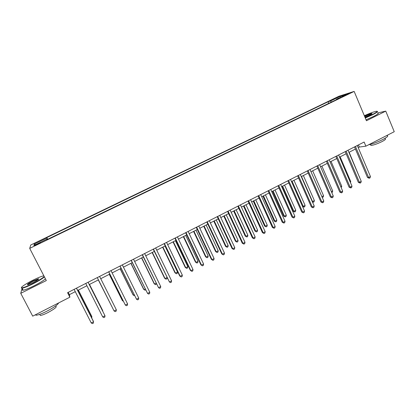 <?xml version="1.0" encoding="UTF-8"?>
<svg xmlns="http://www.w3.org/2000/svg" width="415" height="415" viewBox="0 0 415 415"><rect width="100%" height="100%" fill="white"/><g stroke="black" fill="none" stroke-linecap="round" stroke-linejoin="round"><path stroke-width="0.62" d="M37.547 244.378L40.478 242.604L34.725 245.581L37.547 244.378M338.962 96.223L30.772 244.98L29.698 248.378L354.156 91.414L338.962 96.223M358.207 147.616L359.338 147.04L365.88 146.179L364.131 142.039L67.578 292.689L69.881 297.192L69.393 294.66L75.281 291.662M345.259 95.087L342.385 96.659L349.077 93.5L345.259 95.087L345.41 95.445M331.471 102.043L330.428 101.053L328.109 101.774L46.807 237.593L47.678 239.294M330.428 101.053L340.321 96.275L346.587 94.304L336.508 99.175L336.487 99.616M46.957 239.642L46.739 239.263L46.724 239.756L338.972 98.417L336.508 99.175M46.739 239.263L33.864 245.488L34.222 244.124L46.791 238.049L46.807 237.593M354.156 91.414L366.44 120.76L385.748 111.116L377.717 112.953M385.748 111.116L394.25 131.7L365.88 146.179M44.415 276.904C42.48 278.641 38.616 280.976 32.821 283.917C27.774 286.397 24.2 287.834 22.109 288.233L20.75 293.327L32.712 316.157L69.881 297.192M20.75 293.327L46.309 280.571L29.698 248.378M77.688 290.438L86.911 285.738M89.251 284.55L98.428 279.876M100.731 278.704L109.809 274.082M112.138 272.899L121.087 268.344M123.437 267.146L132.261 262.654M134.636 261.44L143.341 257.01M145.743 255.79L154.323 251.417M156.746 250.188L165.212 245.877M167.655 244.632L176.007 240.378M178.471 239.128L186.703 234.932M189.193 233.666L197.312 229.531M199.817 228.255L207.827 224.178M210.358 222.891L218.254 218.871M220.801 217.574L228.592 213.606M231.16 212.298L238.843 208.387M241.431 207.069L249.01 203.215M251.615 201.887L259.09 198.079M261.709 196.746L269.086 192.991M271.726 191.647L278.994 187.943M281.655 186.594L288.824 182.942M291.501 181.578L298.577 177.978M301.264 176.608L308.246 173.055M310.954 171.675L317.833 168.174M320.556 166.783L327.347 163.328M330.086 161.933L336.783 158.525M339.537 157.124L346.141 153.763M348.906 152.352L355.422 149.037M358.446 144.928L359.338 147.04M68.216 292.368L69.393 294.66M328.109 101.774L328.784 103.345M46.791 238.049L47.424 239.419M340.336 97.328L340.321 96.275M34.222 244.124L35.602 244.648M354.524 146.92L367.508 177.521L368.613 177.485L355.458 146.448M370.445 176.525L370.009 177.879L369.277 178.263L368.613 177.485L370.445 176.525L357.31 145.504M369.277 178.263L367.508 177.521M359.426 177.034L349.139 152.232M359.655 176.915L359.535 177.293M345.233 151.641L358.337 182.33L359.416 182.31L346.136 151.185M361.263 181.345L360.832 182.693L360.096 183.082L359.416 182.31L361.263 181.345L348.003 150.235M360.096 183.082L358.337 182.33M335.87 156.398L349.093 187.175L350.146 187.175L336.736 155.957M352.003 186.2L351.583 187.554L350.841 187.943L350.146 187.175L352.003 186.2L338.624 154.997M350.841 187.943L349.093 187.175M326.423 161.196L339.771 192.062L340.798 192.078L327.264 160.771M342.671 191.092L342.261 192.446L341.509 192.84L340.798 192.078L342.671 191.092L329.168 159.806M341.509 192.84L339.771 192.062M350.151 181.879L350.742 181.573L340.129 156.823M350.742 181.573L350.436 182.548M340.803 186.76L341.752 186.262L331.051 161.445M341.752 186.262L341.192 187.658M331.377 191.683L332.7 190.993L321.895 166.104M332.7 190.993L332.311 192.301L331.767 192.586M316.904 166.031L330.376 196.99L331.372 197.021L317.714 165.621M333.266 196.025L332.861 197.379L332.104 197.779L331.372 197.021L333.266 196.025L319.628 164.646M332.104 197.779L330.376 196.99M321.874 196.648L323.57 195.756L312.671 170.804M323.57 195.756L323.192 197.068L322.222 197.441M322.46 197.452L322.035 197.016M365.174 117.736L372.328 114.535C376.939 112.169 378.273 111.085 376.332 111.277C373.666 111.843 369.661 113.316 364.323 115.712M377.251 111.355C378.283 111.505 376.721 112.636 372.566 114.753L365.288 118.01M364.546 116.242C368.095 114.582 370.564 113.663 371.954 113.497C372.364 113.601 371.581 114.156 369.609 115.152L364.941 117.18M387.154 135.695C388.616 135.933 387.19 137.194 382.863 139.482C377.23 142.236 372.452 144.021 368.52 144.83M385.12 138.823C386.178 139.009 385.151 139.928 382.033 141.577C377.09 143.958 373.376 145.255 370.886 145.468L370.631 144.856M377.795 113.145C379.186 113.186 377.692 114.327 373.318 116.563L366.046 119.816M371.856 113.86L371.674 113.85C370.149 114.13 367.815 115.017 364.661 116.511M43.866 275.835L43.207 275.944C41.023 276.489 37.713 277.848 33.288 280.026C25.855 283.678 19.464 288.01 21.865 287.849C23.681 287.657 27.286 286.241 32.686 283.601C38.73 280.524 42.574 278.169 44.223 276.53M32.842 282.682L27.857 284.737C26.472 284.747 28.236 283.466 33.138 280.893L38.512 278.787C39.114 279.103 37.22 280.4 32.842 282.682M38.543 279.222L33.273 281.204C29.963 282.89 28.085 284.083 27.634 284.778M58.629 302.934C57.815 304.714 53.924 307.448 46.968 311.146C41.977 313.647 38.398 315.011 36.224 315.229L35.265 314.855M55.745 306.192C57.348 306.706 54.78 308.817 48.041 312.516C44.457 314.316 41.879 315.291 40.312 315.436L39.866 314.575M45.427 278.864C43.502 280.623 39.643 282.968 33.859 285.914C28.817 288.394 25.242 289.826 23.141 290.215C22.161 290.339 22.011 290.049 22.685 289.333M23.141 290.215L22.109 288.233L21.73 288.269L21.393 287.683M307.302 170.907L320.909 201.955L321.874 202.001L308.08 170.513M323.778 201L323.384 202.359L322.621 202.759L321.874 202.001L323.778 201L310.015 169.533M322.621 202.759L320.909 201.955M297.628 175.825L311.359 206.96L312.293 207.028L298.369 175.446M314.217 206.016L313.828 207.37L313.06 207.775L312.293 207.028L314.217 206.016L300.32 174.456M313.06 207.775L311.359 206.96M287.87 180.784L301.731 212.008L302.634 212.091L288.581 180.421M304.574 211.074L304.195 212.428L303.422 212.838L302.634 212.091L304.574 211.074L290.547 179.425M303.422 212.838L301.731 212.008M278.029 185.78L292.025 217.097L292.897 217.201L278.709 185.438M294.852 216.174L294.484 217.527L293.706 217.937L292.897 217.201L294.852 216.174L280.69 184.431M293.706 217.937L292.025 217.097M268.106 190.822L282.236 222.227L283.082 222.352L268.754 190.495M285.048 221.314L284.69 222.668L283.901 223.083L283.082 222.352L285.048 221.314L270.751 189.479M283.901 223.083L282.236 222.227M301.503 176.489L312.526 201.529L314.373 200.564L303.37 175.535M312.23 201.514L313.263 202.255L312.428 201.955M314.373 200.564L313.999 201.872L313.263 202.255M292.113 181.267L303.24 206.374L305.103 205.404L293.996 180.307M302.468 206.322L303.24 206.374L303.993 207.101L302.499 206.395M305.103 205.404L304.74 206.712L303.993 207.101M281.987 186.423L293.037 211.183L293.877 211.266L295.755 210.286L284.55 185.116M282.651 186.086L293.877 211.266L294.65 211.987L293.037 211.183M295.755 210.286L295.402 211.593L294.65 211.987M272.479 191.263L283.627 216.096L284.441 216.194L286.334 215.203L275.026 189.966M273.112 190.942L284.441 216.194L285.235 216.91L283.627 216.096M286.334 215.203L285.987 216.511L285.235 216.91M262.897 196.145L274.149 221.045L274.932 221.159L276.841 220.163L265.424 194.853M263.494 195.839L274.932 221.159L275.742 221.869L274.149 221.045M276.841 220.163L276.504 221.47L275.742 221.869M258.104 195.906L272.37 227.399L273.179 227.544L258.711 195.595M275.166 226.502L274.818 227.856L274.025 228.271L273.179 227.544L275.166 226.502L260.729 194.573M274.025 228.271L272.37 227.399M253.233 201.062L264.588 226.035L265.346 226.165L267.265 225.163L255.744 199.781M253.798 200.772L265.346 226.165L266.171 226.87L264.588 226.035M267.265 225.163L266.938 226.471L266.171 226.87M248.014 201.031L262.42 232.618L263.193 232.779L248.59 200.736M265.201 231.726L264.858 233.085L264.059 233.505L263.193 232.779L265.201 231.726L250.619 199.703M264.059 233.505L262.42 232.618M243.491 206.022L254.955 231.062L255.676 231.212L257.616 230.201L245.986 204.751M244.025 205.752L255.676 231.212L256.522 231.912L254.955 231.062M257.616 230.201L257.295 231.508L256.522 231.912M237.842 206.198L252.387 237.878L253.129 238.06L238.376 205.923M255.147 237.001L254.815 238.355L254.011 238.775L253.129 238.06L255.147 237.001L240.425 204.886M254.011 238.775L252.387 237.878M233.671 211.022L245.244 236.135L245.934 236.301L247.89 235.279L236.151 209.762M234.174 210.768L245.934 236.301L246.795 236.996L245.244 236.135M247.89 235.279L247.579 236.592L246.795 236.996M227.581 211.411L242.267 243.185L242.977 243.387L228.079 211.157M245.011 242.319L244.689 243.672L243.88 244.098L242.977 243.387L245.011 242.319L230.149 210.104M243.88 244.098L242.267 243.185M223.773 216.059L235.45 241.245L236.109 241.431L238.08 240.404L226.232 214.809M224.24 215.826L236.109 241.431L236.991 242.121L235.45 241.245M238.08 240.404L237.779 241.712L236.991 242.121M217.232 216.666L232.063 248.533L232.737 248.756L217.693 216.433M234.791 247.677L234.48 249.031L233.661 249.462L232.737 248.756L234.791 247.677L219.779 215.375M233.661 249.462L232.063 248.533M213.792 221.143L225.578 246.396L226.206 246.603L228.193 245.566L216.231 219.898M214.223 220.925L226.206 246.603L227.109 247.288L225.578 246.396M228.193 245.566L227.902 246.873L227.109 247.288M206.794 221.968L221.771 253.928L222.409 254.172L207.22 221.75M224.484 253.083L224.183 254.437L223.353 254.872L222.409 254.172L224.484 253.083L209.321 220.687M223.353 254.872L221.771 253.928M203.729 226.268L215.629 251.594L216.22 251.817L218.223 250.774L206.151 225.034M204.123 226.066L216.22 251.817L217.144 252.496L215.629 251.594M218.223 250.774L217.942 252.081L217.144 252.496M196.264 227.316L211.391 259.37L211.992 259.634L196.653 227.119M214.083 258.54L213.792 259.894L212.957 260.329L211.992 259.634L214.083 258.54L198.775 226.04M212.957 260.329L211.391 259.37M185.65 232.711L200.922 264.858L201.488 265.144L185.998 232.535M203.599 264.039L203.319 265.393L202.479 265.833L201.488 265.144L203.599 264.039L188.135 231.446M202.479 265.833L200.922 264.858M174.938 238.153L190.366 270.393L190.895 270.699L175.249 237.992M193.022 269.584L192.752 270.938L191.901 271.384L190.895 270.699L193.022 269.584L177.407 236.898M191.901 271.384L190.366 270.393M164.138 243.641L179.716 275.975L180.209 276.307L164.407 243.501M182.351 275.181L182.097 276.535L181.236 276.981L180.209 276.307L182.351 275.181L166.581 242.396M153.239 249.176L169.424 281.961L153.467 249.062M171.592 280.825L171.343 282.179L170.482 282.631L169.424 281.961L171.592 280.825L155.661 247.947M142.241 254.763L158.551 287.668L142.428 254.665M160.735 286.521L160.501 287.87L159.63 288.332L158.551 287.668L160.735 286.521L144.643 253.539M131.15 260.397L147.579 293.421L131.296 260.324M149.784 292.264L149.561 293.613L148.679 294.074L147.579 293.421L149.784 292.264L133.531 259.188M119.966 266.077L136.514 299.225L120.065 266.031M138.734 298.058L138.522 299.407L137.635 299.874L136.514 299.225L138.734 298.058L122.316 264.884M193.577 231.435L205.591 256.828L206.151 257.077L208.174 256.019L195.984 230.211M193.94 231.248L206.151 257.077L207.095 257.751L205.591 256.828M208.174 256.019L207.899 257.331L207.095 257.751M183.347 236.643L195.475 262.114L195.999 262.379L198.038 261.315L185.733 235.43M183.674 236.477L195.999 262.379L196.964 263.048L195.475 262.114M198.038 261.315L197.773 262.622L196.964 263.048M173.029 241.893L185.272 267.436L185.764 267.722L187.819 266.648L175.395 240.69M173.32 241.748L185.764 267.722L186.745 268.386L185.272 267.436M187.819 266.648L187.564 267.955L186.745 268.386M162.628 247.195L174.985 272.805L175.446 273.112L177.516 272.033L164.973 245.996M162.877 247.065L175.446 273.112L176.448 273.77L177.272 273.34L177.516 272.033M152.134 252.533L164.615 278.221L165.035 278.548L166.991 277.526M152.347 252.424L165.035 278.548L166.057 279.202L166.892 278.766L167.079 277.708M141.556 257.923L154.157 283.678L154.541 284.031L156.139 283.196M141.728 257.834L154.541 284.031L155.584 284.674L156.481 283.901M130.886 263.354L143.606 289.188L143.953 289.556L145.188 288.913M131.016 263.286L143.953 289.556L145.022 290.194L145.655 289.867M120.122 268.832L132.971 294.738L133.277 295.132L134.138 294.681M120.215 268.785L133.277 295.132L134.61 295.636M108.673 271.815L125.346 305.082L108.73 271.784M127.587 303.905L127.389 305.253L126.497 305.725L125.346 305.082L127.587 303.905L111.007 270.632M109.27 274.357L122.243 300.341L122.513 300.756L122.996 300.502M109.321 274.331L122.513 300.756L123.354 301.228M97.286 277.599L114.084 310.991L97.297 277.594M116.345 309.803L116.159 311.151L115.256 311.624L114.084 310.991L116.345 309.803L99.59 276.426M98.324 279.933L111.749 306.374M98.334 279.923L111.822 306.514M88.073 282.278L105 315.758L102.718 316.951L85.76 283.455M88.099 282.267L105 315.758L104.824 317.101L103.911 317.579L102.718 316.951M102.681 311.11L102.697 310.539L89.5 284.425M102.842 311.432L89.474 284.436M76.453 288.181L93.551 321.76L91.248 322.969L74.114 289.369M76.526 288.145L93.375 321.241L93.391 323.103L92.472 323.586L91.248 322.969M91.258 317.076L91.871 316.754L91.71 316.277L78.378 290.085M91.725 317.999L91.871 316.754L78.311 290.116M343.739 96.171L343.615 95.881M370.439 144.399L370.886 145.468M371.809 113.85L371.954 113.497M39.741 314.342L40.312 315.436M36.224 315.229L35.866 314.549M38.382 279.202L38.512 278.787M21.865 287.849L21.73 288.269"/></g></svg>
